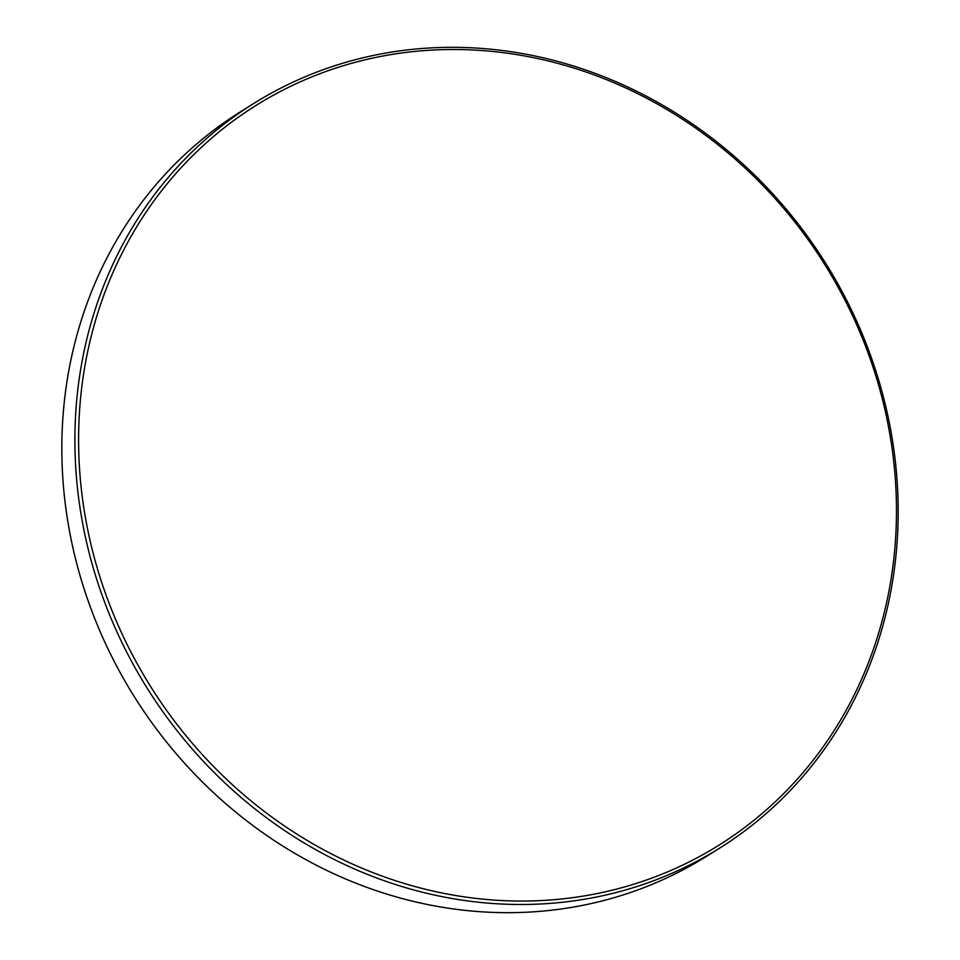 <?xml version="1.0" encoding="UTF-8"?>
<svg xmlns="http://www.w3.org/2000/svg" width="960" height="960" viewBox="0 0 960 960"><rect width="100%" height="100%" fill="white"/><g stroke="black" fill="none" stroke-linecap="round" stroke-linejoin="round"><path stroke-width="1.44" d="M253.284 103.764L240.228 111.948A439.2 400.284 57.9 0 0 82.068 582.384A439.2 400.284 57.9 0 0 484.68 912A439.2 400.284 57.9 0 0 706.716 856.236L719.772 848.052A439.2 400.284 57.9 0 0 877.932 377.616A439.2 400.284 57.9 0 0 475.32 48A439.2 400.284 57.9 0 0 253.284 103.764A439.2 400.284 57.9 0 0 95.124 574.2A439.2 400.284 57.9 0 0 497.736 903.816A439.2 400.284 57.9 0 0 719.772 848.052M498.66 900.384A436.32 397.668 57.9 0 0 896.316 499.188A436.32 397.668 57.9 0 0 476.4 50.172A436.32 397.668 57.9 0 0 78.744 451.368A436.32 397.668 57.9 0 0 498.66 900.384"/></g></svg>
